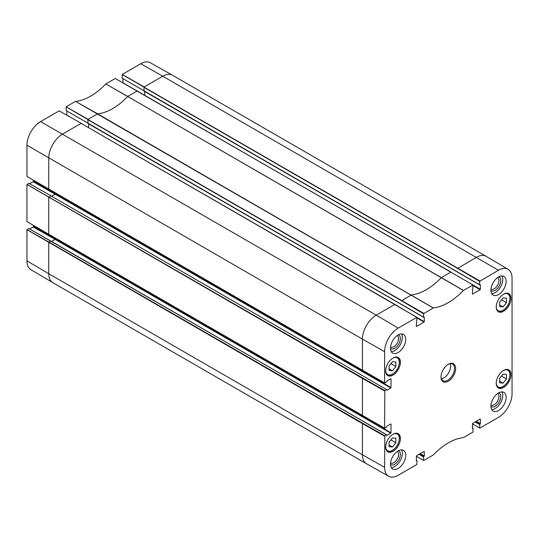 <?xml version="1.0" encoding="UTF-8"?>
<svg xmlns="http://www.w3.org/2000/svg" width="539" height="539" viewBox="0 0 539 539"><rect width="100%" height="100%" fill="white"/><g stroke="black" fill="none" stroke-linecap="round" stroke-linejoin="round"><path stroke-width="0.81" d="M499.66 306.603L499.66 302.089L503.049 297.878L506.431 298.182L506.431 302.696L503.049 306.907L499.66 306.603M503.049 306.907L499.66 304.953M506.431 302.696L501.479 299.839M389.097 370.441L389.097 365.927L392.48 361.716L395.862 362.019L395.862 366.533L392.48 370.744L389.097 370.441M392.48 370.744L389.097 368.791M395.862 366.533L390.91 363.67M137.438 91.118L115.211 78.505L105.779 83.956A56.117 32.401 -60 0 1 75.568 101.399L66.135 106.843L66.135 110.569M122.905 78.627L122.905 82.703A0.593 0.344 -60 0 1 122.899 82.817M486.191 256.348A19.545 11.285 120 0 0 476.422 257.319L457.638 268.422L479.636 281.351L498.42 270.241A19.276 11.13 -60 0 1 508.115 269.325L486.252 256.382A19.545 11.285 120 0 0 486.191 256.348L172.541 75.265A19.545 11.285 120 0 0 172.48 75.231L150.347 62.767A19.276 11.13 120 0 0 140.767 63.75L122.205 74.47L122.205 78.195M26.95 260.889A19.276 11.13 120 0 0 30.885 269.675L52.748 282.618A19.545 11.285 120 0 0 52.809 282.652L366.459 463.735A19.545 11.285 120 0 0 366.52 463.769L388.653 476.233A19.276 11.13 -60 0 1 384.603 467.38L384.833 435.788L362.639 423.196L362.41 423.587L26.95 229.688L26.95 260.889L48.759 273.704A19.545 11.285 120 0 0 52.748 282.618M28.877 228.576L26.95 229.688M33.553 225.531L33.553 226.205A0.593 0.344 -60 0 1 33.135 226.926L29.605 228.967M51.07 195.96L386.658 389.603L50.848 195.825L48.759 197.294L48.759 234.425L26.95 221.61L26.95 184.479L28.87 183.348L51.003 195.812L28.843 183.348M33.553 180.322L33.553 180.996A0.593 0.344 -60 0 1 33.135 181.717L29.605 183.759M390.788 378.735L386.948 380.952L386.497 382.057L384.603 382.892L384.603 351.691A19.276 11.13 -60 0 1 398.233 328.083L416.795 317.37L394.952 304.427L81.14 123.364L62.578 134.076A19.545 11.285 120 0 0 48.759 158.015L48.759 189.216L26.984 176.421L26.95 145.2A19.276 11.13 120 0 1 40.58 121.598L59.142 110.879L81.295 123.343L59.142 110.879M66.836 111L66.836 115.076A0.593 0.344 -60 0 1 66.823 115.191M508.115 269.325A19.276 11.13 -60 0 1 512.05 278.111L512.05 393.8A19.276 11.13 -60 0 1 498.42 417.402L479.858 428.121L472.359 423.863L479.636 427.993L479.858 424.173L475.573 421.7M490.928 406.514A7.957 4.595 120 0 0 497.14 404.708A7.957 4.595 120 0 0 500.778 396.529A7.957 4.595 120 0 0 498.871 392.756M497.652 393.51A6.684 3.861 -60 0 1 498.973 396.529A6.684 3.861 -60 0 1 496.096 403.212A6.684 3.861 -60 0 1 490.968 405.079M491.73 409.613A10.773 6.219 120 0 0 500.536 402.889A10.773 6.219 120 0 0 501.95 391.9M490.928 290.561A7.957 4.595 120 0 0 497.14 288.763A7.957 4.595 120 0 0 500.778 280.583A7.957 4.595 120 0 0 498.871 276.803M497.652 277.558A6.684 3.861 -60 0 1 498.973 280.583A6.684 3.861 -60 0 1 496.096 287.26A6.684 3.861 -60 0 1 490.968 289.133M491.73 293.661A10.773 6.219 120 0 0 500.536 286.937A10.773 6.219 120 0 0 501.95 275.955M390.512 348.538A7.957 4.595 120 0 0 396.724 346.732A7.957 4.595 120 0 0 400.362 338.553A7.957 4.595 120 0 0 398.456 334.78M397.236 335.534A6.684 3.861 -60 0 1 398.557 338.553A6.684 3.861 -60 0 1 395.68 345.236A6.684 3.861 -60 0 1 390.553 347.103M391.314 351.637A10.773 6.219 120 0 0 400.12 344.913A10.773 6.219 120 0 0 401.542 333.924M390.512 464.483A7.957 4.595 120 0 0 396.724 462.684A7.957 4.595 120 0 0 400.362 454.505A7.957 4.595 120 0 0 398.456 450.725M397.236 451.48A6.684 3.861 -60 0 1 398.557 454.505A6.684 3.861 -60 0 1 395.68 461.182A6.684 3.861 -60 0 1 390.553 463.055M391.314 467.582A10.773 6.219 120 0 0 400.12 460.858A10.773 6.219 120 0 0 401.542 449.876M490.921 290.177A10.773 6.219 -60 0 1 495.617 279.343A10.773 6.219 -60 0 1 503.918 276.46A10.773 6.219 -60 0 1 503.918 288.891A10.773 6.219 -60 0 1 493.151 295.109A10.773 6.219 -60 0 1 490.921 290.177M390.505 348.154A10.773 6.219 -60 0 1 395.208 337.313A10.773 6.219 -60 0 1 403.502 334.429A10.773 6.219 -60 0 1 403.502 346.867A10.773 6.219 -60 0 1 392.736 353.085A10.773 6.219 -60 0 1 390.505 348.154M390.505 464.099A10.773 6.219 -60 0 1 395.208 453.265A10.773 6.219 -60 0 1 403.502 450.382A10.773 6.219 -60 0 1 403.502 462.812A10.773 6.219 -60 0 1 392.736 469.031A10.773 6.219 -60 0 1 390.505 464.099M490.921 406.13A10.773 6.219 -60 0 1 495.617 395.289A10.773 6.219 -60 0 1 503.918 392.405A10.773 6.219 -60 0 1 503.918 404.843A10.773 6.219 -60 0 1 493.151 411.062A10.773 6.219 -60 0 1 490.921 406.13M496.224 306.987A10.45 6.037 -60 0 1 500.785 296.47A10.45 6.037 -60 0 1 508.836 293.667A10.45 6.037 -60 0 1 508.836 305.734A10.45 6.037 -60 0 1 498.386 311.771A10.45 6.037 -60 0 1 496.224 306.987M385.654 370.825A10.45 6.037 -60 0 1 390.216 360.308A10.45 6.037 -60 0 1 398.267 357.505A10.45 6.037 -60 0 1 398.267 369.572A10.45 6.037 -60 0 1 387.817 375.609A10.45 6.037 -60 0 1 385.654 370.825M385.654 447.033A10.45 6.037 -60 0 1 390.216 436.516A10.45 6.037 -60 0 1 398.267 433.72A10.45 6.037 -60 0 1 398.267 445.787A10.45 6.037 -60 0 1 387.817 451.823A10.45 6.037 -60 0 1 385.654 447.033M496.224 383.202A10.45 6.037 -60 0 1 500.785 372.685A10.45 6.037 -60 0 1 508.836 369.882A10.45 6.037 -60 0 1 508.836 381.949A10.45 6.037 -60 0 1 498.386 387.986A10.45 6.037 -60 0 1 496.224 383.202M448.037 364.452A9.574 5.525 -60 0 1 452.551 364.128A9.574 5.525 -60 0 1 454.532 368.508A9.574 5.525 -60 0 1 450.355 378.142A9.574 5.525 -60 0 1 442.977 380.709A9.574 5.525 -60 0 1 440.996 376.646M455.657 368.508A10.369 5.99 120 0 0 448.327 364.276A10.369 5.99 120 0 0 440.996 376.977A10.369 5.99 120 0 0 448.327 381.214A10.369 5.99 120 0 0 455.657 368.508M115.238 78.505L451.022 272.054L441.36 277.578A55.847 32.246 -60 0 1 411.297 294.941L401.562 300.796L423.56 313.725L433.255 307.884A56.117 32.401 120 0 0 463.399 290.481L473.026 284.983L472.359 293.923M423.56 313.725L423.56 317.148L66.102 110.549L423.627 317.296L424.072 317.114M424.294 317.249L424.294 321.675L417.018 317.471M417.018 317.997L424.072 322.066L424.294 321.675M424.072 322.066L416.512 326.432M416.283 326.297L416.95 317.356L81.362 123.492M40.58 121.598L376.229 315.16L394.791 304.447L416.95 317.356M391.011 378.87L391.011 387.595L33.553 180.996M55.362 193.137L55.133 194.202L390.788 387.986L391.011 387.595M390.788 387.986L386.948 390.202M386.726 390.074L386.658 389.603M386.497 389.616L384.833 390.58L362.639 377.987L362.41 378.378L26.95 184.479M390.788 423.944L386.948 426.16L386.497 427.265L384.603 428.101L384.833 390.58M391.011 424.072L391.011 432.804L33.553 226.205M55.362 238.339L55.133 239.404L390.788 433.194L391.011 432.804M390.788 433.194L386.948 435.411M386.726 435.276L386.497 434.825L384.833 435.788M416.283 460.293L417.018 460.717L416.795 464.53L398.233 475.25A19.276 11.13 -60 0 1 388.653 476.233M416.283 460.616L416.512 455.799L424.072 451.433M424.294 451.561L424.294 455.994L420.231 453.649M419.78 453.905L424.072 456.385L424.294 455.994M424.072 456.385L419.497 454.074M419.046 454.33L423.56 456.937L423.789 456.546M423.56 456.937L423.56 460.367L416.283 456.237L423.789 460.495L433.255 455.01A56.117 32.401 120 0 1 463.399 437.607L472.865 432.157L473.094 428.343L472.582 428.377M472.359 428.242L472.582 423.425L480.141 419.059M480.37 419.187L480.37 423.62L476.308 421.276M475.856 421.532L480.141 424.011L480.37 423.62M479.636 281.351L479.636 284.774L122.171 78.175L479.703 284.922L480.141 284.74M480.37 284.875L480.37 289.302L473.094 285.097M473.094 285.623L480.141 289.692L480.37 289.302M480.141 289.692L472.582 294.058M441.428 378.829A9.574 5.525 120 0 0 450.584 366.23A9.574 5.525 120 0 0 450.146 363.724M389.097 446.656L389.097 442.142L392.48 437.931L395.862 438.234L395.862 442.748L392.48 446.959L389.097 446.656M395.862 442.748L390.91 439.885M392.48 446.959L389.097 445.005M499.66 382.818L499.66 378.304L503.049 374.093L506.431 374.396L506.431 378.91L503.049 383.121L499.66 382.818M506.431 378.91L501.479 376.047M503.049 383.121L499.66 381.167M503.325 294.361A9.655 5.572 -60 0 1 509.874 298.451A9.655 5.572 -60 0 1 503.183 310.194A9.655 5.572 -60 0 1 496.224 306.651M509.874 298.06A10.133 5.848 120 0 0 507.772 293.425A10.133 5.848 120 0 0 507.293 293.196M497.207 310.673A10.133 5.848 120 0 0 497.645 310.976C499.148 311.825 500.98 311.63 503.143 310.383C507.246 307.547 509.537 303.511 510.015 298.256C510.015 296.005 509.274 294.395 507.772 293.425L507.394 293.203M392.756 358.192A9.655 5.572 -60 0 1 399.305 362.289A9.655 5.572 -60 0 1 392.614 374.032A9.655 5.572 -60 0 1 385.661 370.488M399.305 361.898A10.133 5.848 120 0 0 397.209 357.263A10.133 5.848 120 0 0 396.724 357.034M386.638 374.511A10.133 5.848 120 0 0 387.076 374.807C388.579 375.663 390.418 375.461 392.574 374.214C396.677 371.384 398.968 367.342 399.446 362.093C399.453 359.843 398.705 358.233 397.209 357.263L396.825 357.04M433.174 307.91L75.554 101.399L97.64 113.85L88.133 119.321L66.135 106.843M423.789 313.334L66.102 106.897M401.562 300.796L87.911 119.712L87.972 123.505M71.903 118.048L66.836 115.076M88.645 123.889L88.645 127.581M398.233 328.083L376.229 315.16A19.545 11.285 120 0 0 362.41 339.098L26.95 145.2M384.603 351.691L362.41 339.098L362.41 370.3L48.982 189.351M51.67 196.196L55.133 194.202L33.135 181.717M362.639 377.987L26.984 184.426M384.603 390.97L362.41 378.378L362.41 415.508L48.982 234.553M51.67 241.405L55.133 239.404L33.135 226.926M51.07 241.162L28.843 228.556M28.87 228.549L386.658 434.805M386.497 434.825L50.848 241.034L48.982 242.112L26.984 229.627M362.639 423.196L48.982 242.112L48.759 242.503L48.759 273.704L362.41 454.788A19.545 11.285 120 0 0 366.459 463.735M172.48 75.231A19.545 11.285 120 0 0 162.771 76.235L140.767 63.75M498.42 270.241L162.771 76.235L144.209 86.947L122.205 74.47M479.858 280.954L122.171 74.523M457.638 268.422L143.98 87.338L144.048 91.131L479.703 284.922M127.972 85.674L122.905 82.703M144.715 91.515L144.715 95.208M473.026 284.983L137.216 90.983L127.79 96.427L105.792 83.943L127.703 96.494A55.847 32.246 -60 0 1 97.64 113.85L433.255 307.884M463.479 290.413L127.703 96.494L463.399 290.481M362.41 370.3L384.603 382.892L362.41 370.3M362.41 415.508L384.603 428.101L362.41 415.508M384.603 436.179L362.41 423.587L362.41 454.788L384.603 467.38M475.122 421.956L479.636 424.564M472.359 427.919L472.865 428.209M392.756 434.407A9.655 5.572 -60 0 1 399.305 438.503A9.655 5.572 -60 0 1 392.614 450.247A9.655 5.572 -60 0 1 385.661 446.703M399.305 438.113A10.133 5.848 120 0 0 397.209 433.471A10.133 5.848 120 0 0 396.724 433.248M386.638 450.725A10.133 5.848 120 0 0 387.076 451.022L386.699 450.806M503.325 370.576A9.655 5.572 -60 0 1 509.874 374.666A9.655 5.572 -60 0 1 503.183 386.409A9.655 5.572 -60 0 1 496.224 382.865M509.874 374.275A10.133 5.848 120 0 0 507.772 369.639A10.133 5.848 120 0 0 507.293 369.41M497.207 386.887A10.133 5.848 120 0 0 497.645 387.184L497.261 386.968M497.645 310.976L497.261 310.754M387.076 374.807L386.699 374.592M26.957 176.428L384.671 383.04M26.957 221.63L384.671 428.249M87.978 123.505L423.627 317.296M416.283 460.185L416.95 460.569M472.359 427.811L473.026 428.195M387.076 451.022C388.579 451.871 390.418 451.675 392.574 450.429C396.677 447.599 398.968 443.557 399.446 438.308C399.453 436.058 398.705 434.447 397.209 433.471L396.825 433.255M497.645 387.184C499.148 388.04 500.98 387.837 503.143 386.591C507.246 383.761 509.537 379.726 510.015 374.47C510.015 372.22 509.274 370.61 507.772 369.639L507.394 369.417"/></g></svg>
